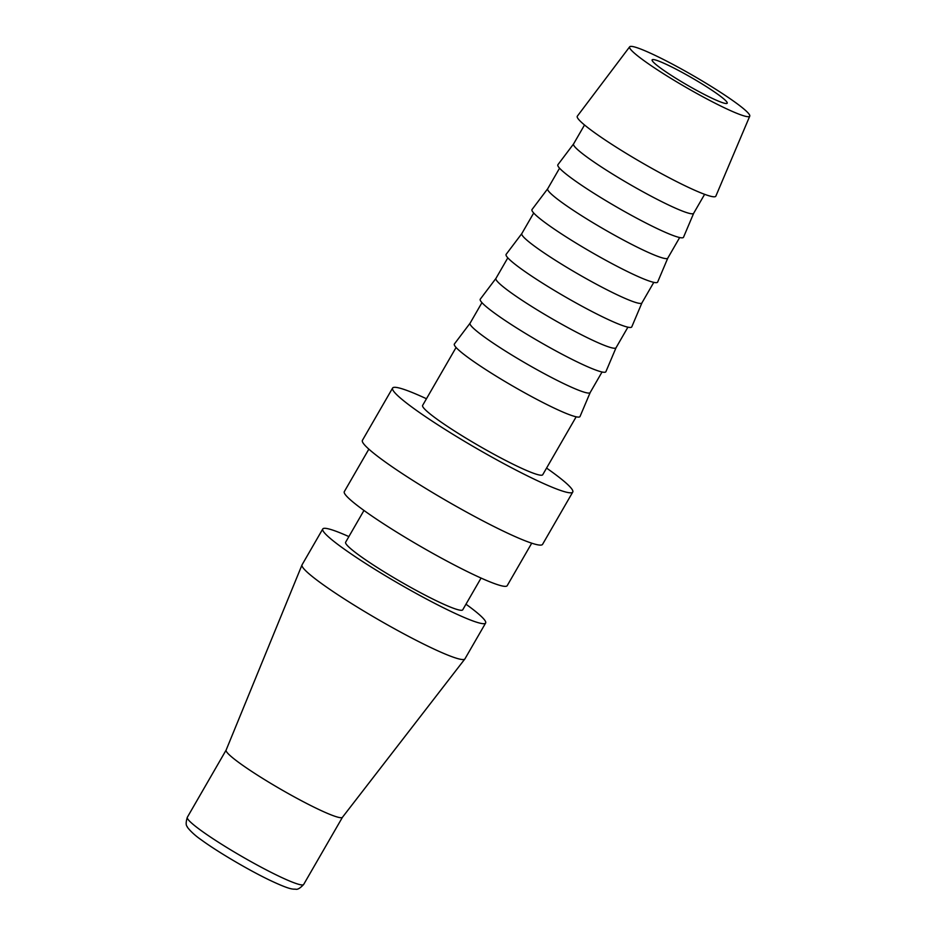 <?xml version="1.0" encoding="UTF-8"?>
<svg xmlns="http://www.w3.org/2000/svg" width="936" height="936" viewBox="0 0 936 936"><rect width="100%" height="100%" fill="white"/><g stroke="black" fill="none" stroke-linecap="round" stroke-linejoin="round"><path stroke-width="1.4" d="M368.854 449.14L344.308 491.634A94.045 9.313 30 0 0 356.827 505.124A94.045 9.313 30 0 0 446.226 560.711A94.045 9.313 30 0 0 507.195 585.679L531.73 543.173M363.964 510.459L345.641 542.201A67.603 6.692 30 0 0 354.639 551.901A67.603 6.692 30 0 0 418.907 591.856A67.603 6.692 30 0 0 462.735 609.804L481.069 578.062M348.882 536.597A94.045 9.313 30 0 0 322.756 528.98L302.047 564.829A94.045 9.313 30 0 0 302 564.946A94.045 9.313 30 0 0 314.566 578.319A94.045 9.313 30 0 0 403.428 633.625A94.045 9.313 30 0 0 464.864 658.979A94.045 9.313 30 0 0 464.935 658.874L485.632 623.025A94.045 9.313 30 0 0 473.113 609.535A94.045 9.313 30 0 0 465.976 604.2M322.756 528.98A94.045 9.313 30 0 0 335.263 542.47A94.045 9.313 30 0 0 424.663 598.057A94.045 9.313 30 0 0 485.632 623.025M226.138 750.064A67.17 6.657 30 0 0 226.102 750.145A67.17 6.657 30 0 0 235.076 759.693A67.17 6.657 30 0 0 298.549 799.192A67.17 6.657 30 0 0 342.436 817.303L464.864 658.979M572.75 492.067L542.564 544.354A104.013 10.296 -150 0 1 475.125 516.742A104.013 10.296 -150 0 1 376.26 455.259A104.013 10.296 -150 0 1 362.419 440.341L392.605 388.054A104.013 10.296 30 0 0 406.446 402.971A104.013 10.296 30 0 0 505.311 464.455A104.013 10.296 30 0 0 572.75 492.067A104.013 10.296 30 0 0 558.909 477.149A104.013 10.296 30 0 0 546.565 468.082M629.671 46.8L577.337 116.158A79.981 7.921 30 0 0 587.925 127.717A79.981 7.921 30 0 0 664.361 175.207A79.981 7.921 30 0 0 715.853 196.139L749.759 116.134A69.334 6.868 30 0 0 740.493 106.259A69.334 6.868 30 0 0 674.938 65.473A69.334 6.868 30 0 0 629.671 46.8A69.334 6.868 30 0 0 638.855 56.815A69.334 6.868 30 0 0 705.112 97.987A69.334 6.868 30 0 0 749.759 116.134M693.681 213.268L683.526 237.229A72.528 7.184 30 0 1 636.831 218.252A72.528 7.184 30 0 1 567.509 175.184A72.528 7.184 30 0 1 557.903 164.713L573.581 143.933A69.334 6.868 30 0 0 573.557 143.968A69.334 6.868 30 0 0 582.789 153.913A69.334 6.868 30 0 0 648.707 194.899A69.334 6.868 30 0 0 693.658 213.303L704.621 194.325M667.801 258.09L657.657 282.052A72.528 7.184 30 0 1 610.962 263.075A72.528 7.184 30 0 1 541.64 219.995A72.528 7.184 30 0 1 532.034 209.524L547.712 188.744A69.334 6.868 30 0 0 547.689 188.779A69.334 6.868 30 0 0 556.92 198.736A69.334 6.868 30 0 0 622.826 239.721A69.334 6.868 30 0 0 667.789 258.125L679.665 237.545M521.855 233.532A69.334 6.868 30 0 0 521.808 233.602A69.334 6.868 30 0 0 531.04 243.547A69.334 6.868 30 0 0 596.957 284.532A69.334 6.868 30 0 0 641.909 302.936L653.796 282.356M533.695 213.022L521.808 233.602L506.154 254.335A72.528 7.184 30 0 0 515.759 264.818A72.528 7.184 30 0 0 585.082 307.885A72.528 7.184 30 0 0 631.777 326.863L641.932 302.901M495.986 278.343A69.334 6.868 30 0 0 495.94 278.413A69.334 6.868 30 0 0 505.171 288.358A69.334 6.868 30 0 0 571.077 329.343A69.334 6.868 30 0 0 616.04 347.759L627.916 327.167M507.827 257.833L495.94 278.413L480.285 299.157A72.528 7.184 30 0 0 489.891 309.629A72.528 7.184 30 0 0 559.213 352.708A72.528 7.184 30 0 0 605.908 371.674L616.052 347.712M470.106 323.166A69.334 6.868 30 0 0 470.059 323.236A69.334 6.868 30 0 0 479.29 333.181A69.334 6.868 30 0 0 545.208 374.166A69.334 6.868 30 0 0 590.16 392.57L602.047 371.99M470.083 323.189L454.405 343.968A72.528 7.184 30 0 0 464.01 354.451A72.528 7.184 30 0 0 533.333 397.519A72.528 7.184 30 0 0 580.027 416.497L590.183 392.535M576.166 416.801L542.728 474.727A69.334 6.868 -150 0 1 497.765 456.323A69.334 6.868 -150 0 1 431.859 415.338A69.334 6.868 -150 0 1 422.627 405.393L456.078 347.467M721.434 96.993A43.337 4.294 -150 0 1 727.202 103.206A43.337 4.294 -150 0 1 699.098 91.705A43.337 4.294 -150 0 1 657.903 66.082A43.337 4.294 -150 0 1 652.135 59.869A43.337 4.294 -150 0 1 680.238 71.37A43.337 4.294 -150 0 1 721.434 96.993M426.465 398.748A104.013 10.296 30 0 0 392.605 388.054M303.673 884.45C300.187 888.217 297.484 889.797 295.577 889.2C292.781 888.978 291.096 890.37 268.854 879.77C247.502 869.462 216.789 851.304 200.912 839.58C191.939 833.461 186.416 826.418 187.235 826.617C185.796 825.33 185.819 822.217 187.329 817.28A67.17 6.657 30 0 0 196.267 826.921A67.17 6.657 30 0 0 276.658 875.113A67.17 6.657 30 0 0 303.673 884.45L342.459 817.268M470.059 323.236L481.946 302.644M547.689 188.779L559.564 168.199M573.557 143.968L584.52 124.979M187.329 817.28L226.114 750.099M226.102 750.145L302 564.946"/></g></svg>
